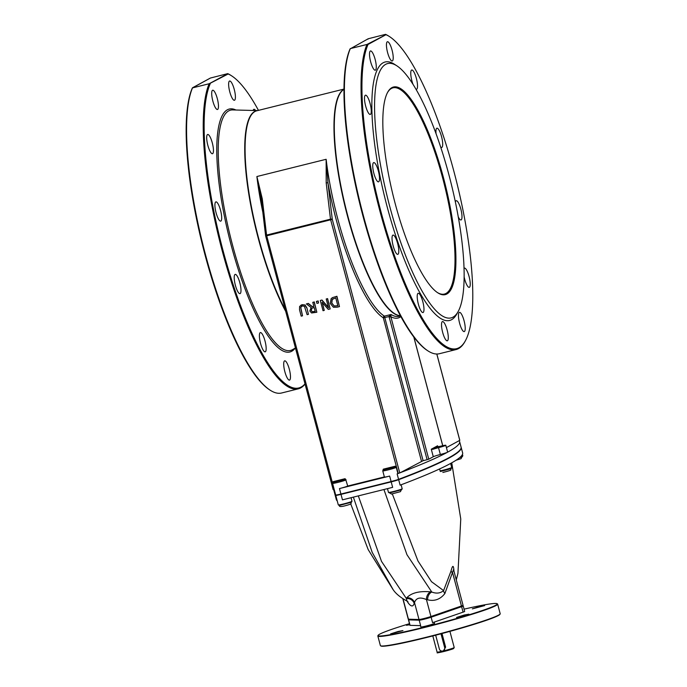 <?xml version="1.0" encoding="UTF-8"?>
<svg xmlns="http://www.w3.org/2000/svg" width="687" height="687" viewBox="0 0 687 687"><rect width="100%" height="100%" fill="white"/><g stroke="black" fill="none" stroke-linecap="round" stroke-linejoin="round"><path stroke-width="1.03" d="M453.935 571.086L453.824 569.42C453.368 564.946 452.441 565.453 451.058 570.923L443.596 590.588A7.085 4.259 -151.6 0 0 444.884 593.542L453.532 569.54M392.32 493.944L417.962 560.978L431.513 581.709L443.596 590.588C440.384 593.328 436.451 593.808 431.788 592.039L430.629 591.833A7.085 5.187 -78.9 0 0 426.447 599.588L427.632 599.811A7.085 5.195 100.2 0 1 431.788 592.039L406.979 554.735L383.921 489.522M453.824 569.42A7.085 4.895 -4.1 0 0 453.678 570.098M451.058 570.923A7.085 3.203 -166.1 0 0 452.639 572.872L461.449 605.994L430.947 616.531L426.447 599.588C420.143 596.831 416.159 597.819 414.501 602.559L419.01 619.502L408.43 619.193L403.054 598.995M430.629 591.833C419.371 590.863 411.41 592.847 406.747 597.776L406.412 598.583C407.09 601.288 407.125 601.735 406.524 599.914M407.923 601.657L406.927 601.056M407.09 601.125L408.095 602.817A7.085 5.565 148.9 0 0 407.726 601.494M358.322 495.894L381.5 561.373L406.412 598.583A7.085 6.681 -159.2 0 1 414.201 603.392L414.501 602.559A7.085 6.647 -160.9 0 0 406.747 597.776M439.525 468.972L440.393 471.488L448.482 468.732M450.629 463.433L451.711 467.478A7.085 0.447 165.1 0 1 447.538 469.015A7.085 0.447 165.1 0 1 440.015 470.913L440.393 471.488M461.114 447.246A460.505 28.785 165.1 0 1 461.166 447.417L462.626 452.879A460.505 28.785 165.1 0 1 450.432 463.545A460.505 28.785 165.1 0 1 400.126 485.159L398.675 479.689A7.085 0.447 165.1 0 1 391.186 481.888L341.01 494.382A7.085 0.447 165.1 0 1 335.771 495.353A460.505 28.785 165.1 0 1 334.861 494.116A460.505 28.785 165.1 0 1 334.818 493.944M391.186 481.888L392.646 487.349L342.461 499.844L341.01 494.382M335.771 495.353L337.223 500.814A460.505 28.785 165.1 0 1 336.312 499.586L334.861 494.116M437.799 446.679L437.567 445.786L437.713 446.679A7.085 0.447 -14.9 0 0 441.681 445.949A7.085 0.447 -14.9 0 1 445.803 445.27A7.085 0.447 -14.9 0 1 438.538 447.666A7.085 0.447 -14.9 0 0 432.819 449.341L431.281 449.204L433.282 456.726A7.085 0.447 -14.9 0 1 440.358 454.493L438.538 447.666M431.281 449.204L437.567 445.786L437.713 446.679L432.819 449.341M428.765 459.182L427.108 459.689L389.194 317.179L389.091 316.295L391.066 314.483L390.843 316.681L428.765 459.182L433.282 456.726M367.605 44.208L368.034 44.466A162.235 40.344 76 0 0 390.86 245.053A162.235 40.344 76 0 0 465.297 340.932A162.235 40.344 76 0 0 456.52 181.531A162.235 40.344 76 0 0 389.546 36.617A162.235 40.344 76 0 0 385.974 34.702L366.952 44.466L350.301 48.614A162.948 40.524 76 0 0 361.946 210.196A162.948 40.524 76 0 0 428.001 350.92A162.948 40.524 76 0 0 439.414 353.711L456.065 349.563A162.948 40.524 -104 0 1 384.162 226.349A162.948 40.524 -104 0 1 366.952 44.466M428.001 350.92L427.211 350.413A162.235 40.344 -104 0 1 361.285 209.655A162.235 40.344 -104 0 1 350.061 48.94L368.241 38.755L385.544 34.35A162.948 40.524 -104 0 1 388.756 36.11L389.546 36.617M465.297 340.932L464.841 341.748A162.948 40.524 -104 0 1 456.065 349.563M458.083 311.683L456.718 314.139A133.192 33.122 -104 0 1 385.227 199.282A133.192 33.122 -104 0 1 394.527 64.312L396.888 65.84A131.062 32.598 -104 0 1 448.886 174.713A131.062 32.598 -104 0 1 458.083 311.683A131.062 32.598 -104 0 1 387.734 198.655A131.062 32.598 -104 0 1 396.888 65.84M365.647 106.03A9.919 2.465 -104 0 1 365.484 95.192A9.919 2.465 -104 0 1 370.276 104.218A9.919 2.465 -104 0 1 370.276 114.437A9.919 2.465 -104 0 1 365.647 106.03M370.662 61.796A9.919 2.465 -104 0 1 370.499 50.958A9.919 2.465 -104 0 1 375.291 59.984A9.919 2.465 -104 0 1 375.291 70.203A9.919 2.465 -104 0 1 370.662 61.796M387.597 52.581A9.919 2.465 -104 0 1 387.434 41.744A9.919 2.465 -104 0 1 392.225 50.769A9.919 2.465 -104 0 1 392.225 60.988A9.919 2.465 -104 0 1 387.597 52.581M412.999 84.286A9.919 2.465 -104 0 1 411.908 80.86A9.919 2.465 -104 0 1 411.745 70.014A9.919 2.465 -104 0 1 416.537 79.048A9.919 2.465 -104 0 1 416.537 89.267A9.919 2.465 -104 0 1 415.953 89.155M436.065 133.725A9.919 2.465 -104 0 1 436.923 128.203A9.919 2.465 -104 0 1 441.707 137.237A9.919 2.465 -104 0 1 441.715 147.456A9.919 2.465 -104 0 1 440.659 146.992M455.387 202.064A9.919 2.465 -104 0 1 456.211 200.716A9.919 2.465 -104 0 1 461.003 209.741A9.919 2.465 -104 0 1 461.003 219.96A9.919 2.465 -104 0 1 458.238 216.817M464.008 268.454A9.919 2.465 -104 0 1 464.455 268.119A9.919 2.465 -104 0 1 469.247 277.144A9.919 2.465 -104 0 1 469.247 287.364A9.919 2.465 -104 0 1 464.618 278.956A9.919 2.465 -104 0 1 464.111 276.809M459.603 323.191A9.919 2.465 -104 0 1 459.44 312.353A9.919 2.465 -104 0 1 464.232 321.379A9.919 2.465 -104 0 1 464.232 331.598A9.919 2.465 -104 0 1 459.603 323.191M442.668 332.405A9.919 2.465 -104 0 1 442.505 321.568A9.919 2.465 -104 0 1 447.297 330.593A9.919 2.465 -104 0 1 447.297 340.812A9.919 2.465 -104 0 1 442.668 332.405M418.357 304.135A9.919 2.465 -104 0 1 418.194 293.289A9.919 2.465 -104 0 1 422.986 302.323A9.919 2.465 -104 0 1 422.986 312.542A9.919 2.465 -104 0 1 418.357 304.135M393.179 245.946A9.919 2.465 -104 0 1 393.024 235.1A9.919 2.465 -104 0 1 397.807 244.134A9.919 2.465 -104 0 1 397.816 254.353A9.919 2.465 -104 0 1 393.179 245.946M373.891 173.433A9.919 2.465 -104 0 1 373.728 162.596A9.919 2.465 -104 0 1 378.52 171.621A9.919 2.465 -104 0 1 378.52 181.84A9.919 2.465 -104 0 1 373.891 173.433M368.241 38.755L367.992 39.185L368.241 38.755M350.061 48.94L368.095 38.824M209.793 83.496L228.153 73.99L227.74 73.724L209.14 83.754A162.948 40.524 76 0 0 226.349 265.637A162.948 40.524 76 0 0 298.244 388.851A162.948 40.524 76 0 0 305.054 384.05M228.153 73.99A162.235 40.344 -104 0 1 231.725 75.905A162.235 40.344 -104 0 1 258.467 110.367M305.002 383.853A162.235 40.344 -104 0 1 231.047 278.106A162.235 40.344 -104 0 1 210.222 83.745M231.725 75.905L230.944 75.398A162.948 40.524 76 0 0 227.732 73.638L227.74 73.724M207.835 145.318A9.919 2.465 -104 0 1 207.672 134.48A9.919 2.465 -104 0 1 212.463 143.506A9.919 2.465 -104 0 1 212.463 153.725A9.919 2.465 -104 0 1 207.835 145.318M212.85 101.083A9.919 2.465 -104 0 1 212.687 90.237A9.919 2.465 -104 0 1 217.478 99.272A9.919 2.465 -104 0 1 217.478 109.491A9.919 2.465 -104 0 1 212.85 101.083M229.784 91.869A9.919 2.465 -104 0 1 229.621 81.023A9.919 2.465 -104 0 1 234.413 90.057A9.919 2.465 -104 0 1 234.413 100.276A9.919 2.465 -104 0 1 229.784 91.869M253.142 110.47A9.919 2.465 -104 0 1 253.932 109.302A9.919 2.465 -104 0 1 255.624 110.538M284.856 371.693A9.919 2.465 -104 0 1 284.693 360.847A9.919 2.465 -104 0 1 289.485 369.881A9.919 2.465 -104 0 1 289.485 380.1A9.919 2.465 -104 0 1 284.856 371.693M260.545 343.414A9.919 2.465 -104 0 1 260.382 332.577A9.919 2.465 -104 0 1 265.173 341.602A9.919 2.465 -104 0 1 265.173 351.83A9.919 2.465 -104 0 1 260.545 343.414M235.366 285.225A9.919 2.465 -104 0 1 235.203 274.388A9.919 2.465 -104 0 1 239.995 283.422A9.919 2.465 -104 0 1 239.995 293.641A9.919 2.465 -104 0 1 235.366 285.225M216.07 212.721A9.919 2.465 -104 0 1 215.916 201.875A9.919 2.465 -104 0 1 220.699 210.909A9.919 2.465 -104 0 1 220.707 221.128A9.919 2.465 -104 0 1 216.07 212.721M298.244 388.851L281.601 392.998A162.948 40.524 -104 0 1 270.18 390.207A162.948 40.524 -104 0 1 204.133 249.475A162.948 40.524 -104 0 1 192.489 87.893L210.428 78.035L227.732 73.638M192.248 88.228A162.235 40.344 76 0 0 203.472 248.934A162.235 40.344 76 0 0 269.398 389.701L270.18 390.207M209.14 83.754L192.489 87.893M441.999 633.534L445.614 647.128L443.57 650.58M435.678 635.192L439.345 648.966A2.834 2.739 -118.6 0 0 443.364 650.787A2.834 2.739 -118.6 0 0 444.669 647.635L440.994 633.8M378.142 635.312L377.884 635.741A61.993 3.873 -14.9 0 0 377.833 636.007A61.993 3.873 -14.9 0 0 423.776 627.669A61.993 3.873 -14.9 0 0 497.646 604.131A61.993 3.873 -14.9 0 0 497.465 603.925L497.036 603.675A61.632 3.856 165.1 0 1 438.641 623.452A61.632 3.856 165.1 0 1 378.142 635.312A61.632 3.856 165.1 0 1 409.469 623.684M464.068 609.154A61.632 3.856 165.1 0 1 497.036 603.675M497.646 604.131L500.188 613.697A61.993 3.873 165.1 0 1 500.136 613.963A61.993 3.873 165.1 0 1 426.326 637.235A61.993 3.873 165.1 0 1 380.555 645.78A61.993 3.873 165.1 0 1 380.375 645.574L377.833 636.007M409.572 624.071L406.429 625.273L409.753 624.749M479.947 606.441L472.347 608.862L484.67 605.582L479.947 606.441M464.146 615.037L456.546 617.458L468.869 614.178L464.146 615.037M398.228 631.447L390.628 633.869L402.951 630.589L398.228 631.447M434.21 622.121L434.536 623.324A7.085 0.447 165.1 0 1 427.803 625.574A7.085 0.447 165.1 0 1 420.839 626.965L420.487 625.642M380.555 645.78L380.993 646.029A61.632 3.856 -14.9 0 0 441.363 633.697A61.632 3.856 -14.9 0 0 499.887 614.393L500.136 613.963M462.918 605.908L463.047 605.908A7.085 0.447 165.1 0 1 463.218 605.96L464.67 611.421A7.085 0.447 165.1 0 1 463.09 612.143L432.587 622.68L431.135 617.209A7.085 0.447 165.1 0 1 424.274 619.185A7.085 0.447 165.1 0 1 419.19 620.181L408.61 619.88A7.085 0.447 165.1 0 1 408.447 619.829A7.085 0.447 165.1 0 1 408.688 619.631M419.19 620.181L420.65 625.651L410.07 625.342A7.085 0.447 165.1 0 1 409.899 625.29L408.447 619.829M463.218 605.96A7.085 0.447 165.1 0 1 461.63 606.681L431.135 617.209M430.706 617.287L461.106 606.793A0.704 0.532 -109.1 0 0 461.449 605.994A7.085 0.447 165.1 0 0 463.038 605.273L461.157 606.776L430.655 617.312A0.704 0.532 -109.1 0 0 430.947 616.531A7.085 0.447 165.1 0 1 424.094 618.498A7.085 0.447 165.1 0 1 419.01 619.502A0.704 0.696 -88.3 0 0 419.654 620.026L409.083 619.717A0.704 0.696 -88.3 0 1 408.43 619.193A7.085 0.447 165.1 0 1 408.258 619.142L409.083 619.717M419.86 620L430.603 617.321A0.704 0.532 -109.1 0 0 430.655 617.312L419.654 620.026A0.704 0.696 -88.3 0 0 419.86 620M461.166 447.417A460.505 28.785 165.1 0 1 398.675 479.689M339.223 494.442L345.209 492.965M389.46 481.956L396.184 480.144M396.047 467.512L395.197 466.215L395.223 466.98A0.704 0.661 -114.2 0 1 396.047 467.512A7.085 0.447 -14.9 0 1 388.481 469.814A7.085 0.447 -14.9 0 1 382.762 470.878L383.045 470.08A0.704 0.704 51.3 0 1 383.303 469.951L383.286 469.178L382.899 470.535M345.862 479.998A0.704 0.661 -114.2 0 0 345.037 479.474L333.126 482.437A0.704 0.704 51.3 0 0 332.86 482.566L332.577 483.373A7.085 0.447 -14.9 0 0 338.296 482.3A7.085 0.447 -14.9 0 0 345.862 479.998L347.716 486.044A7.085 0.447 165.1 0 1 339.464 488.569L389.649 476.082A7.085 0.447 165.1 0 1 384.394 477.036L382.762 470.878M459.749 440.298L459.096 440.711A460.505 28.785 165.1 0 1 459.62 441.604L461.08 447.074A460.505 28.785 165.1 0 1 398.58 479.354A7.085 0.447 165.1 0 1 391.101 481.544L340.915 494.039A7.085 0.447 165.1 0 1 335.677 495.009A460.505 28.785 165.1 0 1 334.767 493.773L333.642 489.539M396.219 467.22L397.902 473.549A7.085 0.447 165.1 0 1 397.129 473.884L398.58 479.354M346.033 479.715L345.011 478.702L345.037 479.474L333.126 482.437L333.101 481.664L332.714 483.03M332.577 483.373L334.208 489.522A7.085 0.447 165.1 0 1 334.208 489.522A460.505 28.785 165.1 0 1 334.088 489.436L334.183 489.41M445.803 445.27L447.615 452.106A7.085 0.447 165.1 0 1 447.435 452.269A7.085 0.447 165.1 0 1 440.358 454.493M347.716 486.044L384.368 476.924M459.62 441.604A460.505 28.785 165.1 0 1 447.435 452.269A460.505 28.785 165.1 0 1 400.427 472.63L398.211 473.472A460.505 28.785 165.1 0 1 397.129 473.884M459.096 440.711L446.421 447.606M398.211 473.472L330.49 219.17A1.417 0.627 -6.8 0 1 332.285 219.385L266.711 235.804L266.565 235.083A1.417 0.627 173.2 0 0 265.62 235.796A1.417 0.627 173.2 0 0 265.697 235.959L266.711 235.804L332.56 483.296M390.757 316.218L383.32 317.823A1.417 1.331 122 0 1 384.402 316.14L423.115 460.676L427.108 459.689M423.115 460.676L400.427 472.63M333.178 489.573L334.088 489.436M306.728 307.948L304.942 305.062L302.04 304.779L299.626 306.385L299.506 309.743L301.207 316.14L302.529 315.814L300.708 307.244L302.349 305.938L304.427 306.316L307.106 314.672L308.437 314.345L306.891 307.862L308.437 314.345M301.619 306.213L302.349 305.938M301.705 306.17L300.872 307.149L300.983 309.296L302.529 315.814M300.906 305.183L302.203 304.685L305.105 304.976L306.891 307.862M328.549 307.828L321.782 300.09L320.297 300.459L323.019 310.713L324.255 310.404L322.1 302.289L328.283 309.399L330.164 308.935L327.441 298.682L326.205 298.991L328.549 307.828M322.366 302.589L324.255 310.404M321.782 300.09L320.297 300.459M321.945 300.004L328.446 307.441M327.441 298.682L326.205 298.991M327.596 298.596L330.164 308.935M337.205 307.175L339.481 306.608L336.759 296.363L332.508 297.6L331.143 298.639L330.241 303.439L333.418 307.252L337.205 307.175M332.431 297.634L336.913 296.277L339.481 306.608M333.178 298.673L332.31 299.403L331.787 303.027L334.191 305.973L331.632 303.113L332.156 299.489L335.745 297.875L337.841 305.767L334.028 306.058M334.191 305.973L337.832 305.715M312.345 306.788L308.102 303.499L306.376 303.929L311.117 307.501L309.846 311.022L311.58 312.98L316.836 312.25L314.105 301.997L312.783 302.332L313.865 306.411L312.345 306.788L313.856 306.368M312.035 308.18L314.165 307.544L315.196 311.4L312.199 311.778L311.202 310.567L311.95 308.223M311.503 308.729L311.366 310.481L312.199 311.778M308.102 303.499L306.376 303.929M308.265 303.405L312.508 306.703M312.353 311.692L315.178 311.357M314.105 301.997L312.783 302.332M314.268 301.911L316.836 312.25M316.406 301.43L316.93 303.388L318.528 302.993L318.012 301.026L316.406 301.43L318.167 300.94L318.528 302.993M389.194 317.179L390.843 316.681A118.31 29.421 -104 0 0 400.847 316.638M333.135 489.608L265.654 235.993A1.417 1.417 0 0 1 265.62 235.796L261.326 199.539A1.417 0.627 173.2 0 1 262.271 198.826L266.565 235.083L330.49 219.17L326.196 182.914L326.136 159.29L327.991 183.128L332.285 219.385L399.765 472.991M326.196 182.914A1.417 0.627 -6.8 0 1 327.991 183.128A118.31 29.421 -104 0 0 383.32 317.823L421.466 461.183M437.318 292.499A106.27 26.432 76 0 0 444.369 294.07A106.27 26.432 76 0 0 442.634 177.924A106.27 26.432 76 0 0 393.024 87.824A106.27 26.432 76 0 0 387.537 92.522M443.459 177.667A106.974 26.604 -104 0 1 437.713 292.765A106.974 26.604 -104 0 1 393.548 197.212A106.974 26.604 -104 0 1 387.76 92.101A106.974 26.604 -104 0 1 443.459 177.667M262.271 198.826L256.886 176.533L261.352 199.376M260.871 196.43L261.326 199.539A1.417 0.627 173.2 0 0 261.395 199.702M427.632 599.811C434.502 601.477 440.255 599.39 444.884 593.542M408.095 602.817C411.092 606.784 413.127 606.973 414.201 603.392M353.376 497.13L372.199 552.374L393.153 589.695C395.815 593.68 400.409 597.467 406.944 601.056M451.754 462.815L460.762 518.977L457.937 573.413L456.262 579.837M442.72 445.717L413.797 337.025M368.034 44.466L385.974 34.702M235.942 110.014A125.197 31.138 76 0 0 229.338 238.088A125.197 31.138 76 0 0 295.212 348.111M445.614 647.128L444.669 647.635M439.628 651.791A8.15 0.507 -14.9 0 0 442.411 651.86A8.15 0.507 -14.9 0 0 453.489 648.571M453.97 647.721A8.854 0.55 165.1 0 1 443.656 650.881A8.854 0.55 165.1 0 1 437.087 652.066L437.799 652.641C433.523 653.947 451.823 649.808 453.643 648.511L454.21 647.515A8.854 0.55 165.1 0 1 453.97 647.721M461.63 606.681L463.09 612.143M408.61 619.88L410.07 625.342M462.445 454.39L462.815 455.764L462.299 456.718L459.551 457.714L462.145 456.778M462.815 455.764A7.085 0.447 165.1 0 1 462.626 455.928A7.085 0.447 165.1 0 1 460.745 456.649M341.731 504.378L351.323 502.266M351.804 501.416A7.085 0.447 165.1 0 1 344.402 503.734A7.085 0.447 165.1 0 1 338.305 504.902L339.309 505.469L351.478 502.206L351.993 501.252A7.085 0.447 165.1 0 1 351.804 501.416M391.908 491.892L401.509 489.779M401.989 488.929A7.085 0.447 165.1 0 1 394.587 491.239A7.085 0.447 165.1 0 1 388.481 492.407L389.495 492.974L401.663 489.719L402.178 488.766A7.085 0.447 165.1 0 1 401.989 488.929M395.223 466.98L383.303 469.951L395.223 466.98M389.649 476.082L391.101 481.544M334.226 489.539L335.677 495.009M339.464 488.569L340.915 494.039M395.197 466.215L383.286 469.178M345.011 478.702L333.101 481.664M459.758 440.341L436.795 354.011M262.829 212.231A116.893 29.069 76 0 1 256.886 176.533L326.136 159.29A116.893 29.069 76 0 0 384.402 316.14L391.066 314.483A116.893 29.069 76 0 0 398.992 316.321L400.478 315.951M343.998 89.353A116.945 29.086 76 0 0 347.914 216.345A116.945 29.086 76 0 0 400.341 315.702M400.366 315.745A116.893 29.069 -104 0 1 347.579 216.422A116.893 29.069 -104 0 1 343.998 89.301M295.453 347.974L292.439 349.683A123.832 30.795 -104 0 1 232.644 245.499A123.832 30.795 -104 0 1 232.756 109.929L257.591 110.59M257.256 110.667A116.945 29.086 76 0 0 258.346 238.638A116.945 29.086 76 0 0 285.723 311.409M285.328 309.914A116.893 29.069 -104 0 1 258.698 238.552A116.893 29.069 -104 0 1 256.792 110.787L343.998 89.078M456.288 579.905L457.937 573.413M453.532 569.557L463.038 605.273M393.024 589.532L368.189 549.609L350.705 503.829M451.711 467.478C452.364 468.251 452.355 468.491 440.376 471.497M192.472 87.799L210.274 78.103M444.206 650.331L443.364 650.787M432.801 635.939L437.087 652.066M449.916 631.387L454.21 647.515M402.865 598.875L408.258 619.142M337.214 500.806L338.305 504.902M351.048 497.706L351.993 501.252M387.485 488.637L388.481 492.407M401.122 484.782L402.178 488.766M459.801 440.315L436.838 354.011M413.866 337.119L442.763 445.708M260.862 196.413L260.94 196.851M401.354 489.711L400.452 491.652L391.418 494.056L389.675 492.819M351.169 502.206C350.009 503.605 354.209 503.391 344.797 505.855C340.623 506.92 338.854 506.74 339.49 505.314M461.99 456.718L461.089 458.65L456.013 460.264M450.887 468.431C448.903 470.02 455.73 469.212 442.857 472.467"/></g></svg>
